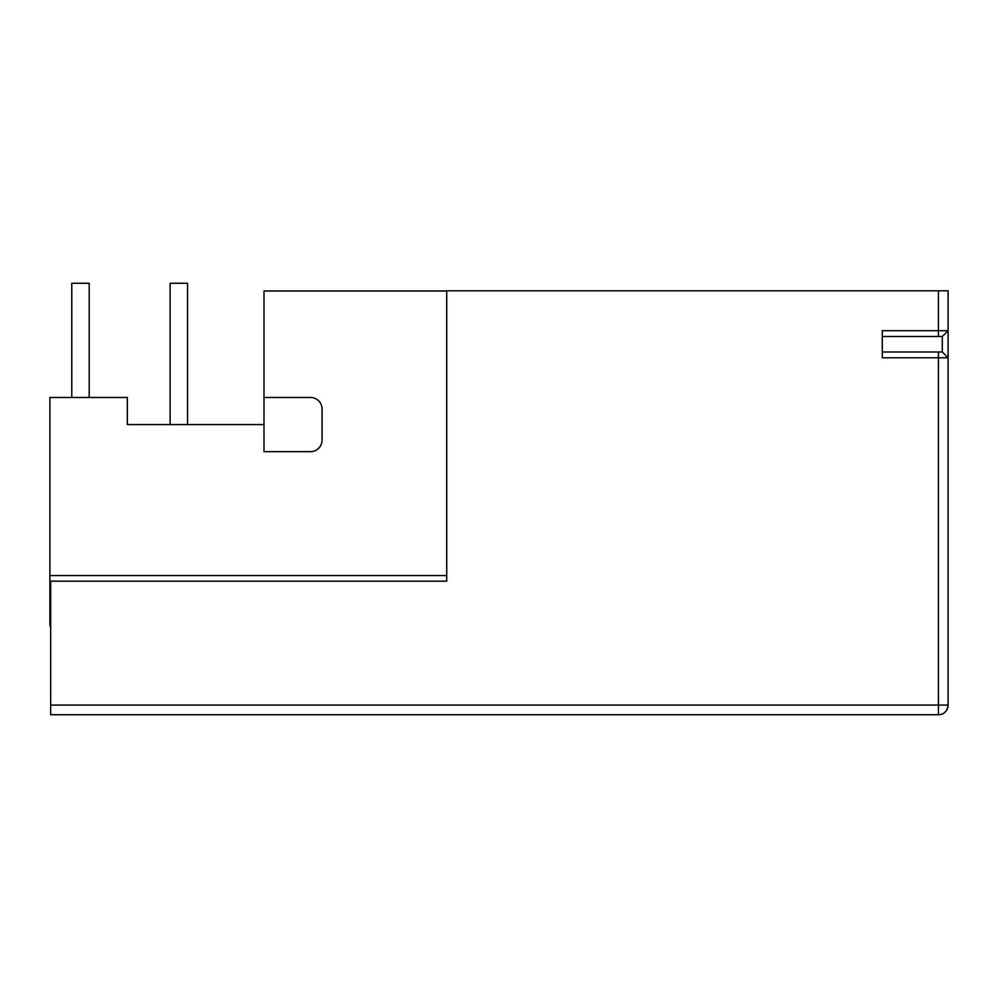 <?xml version="1.0" encoding="UTF-8"?>
<svg xmlns="http://www.w3.org/2000/svg" width="998" height="998" viewBox="0 0 998 998"><rect width="100%" height="100%" fill="white"/><g stroke="black" fill="none" stroke-linecap="round" stroke-linejoin="round"><path stroke-width="1.5" d="M446.73 581.173L50.673 581.173L50.673 714.743L938.419 714.743C943.921 714.73 947.152 711.512 948.1 705.062A9.681 9.681 0 0 1 938.419 714.743A9.681 9.681 0 0 0 948.1 705.062L948.1 357.783L882.282 357.783L882.282 330.687L948.1 330.687L942.287 336.488L882.282 336.488L882.282 351.982L942.287 351.982L948.1 357.783L948.1 290.805L446.73 290.805L446.73 581.173L446.73 575.559L49.9 575.559L49.9 594.92L50.673 594.92M50.673 625.896L49.9 625.896L49.9 594.92M446.73 291.004L263.996 291.004L263.996 451.67L310.453 451.67A11.614 11.614 180 0 0 322.067 440.056L322.067 409.08A11.614 11.614 180 0 0 310.453 397.466L263.996 397.466M49.9 397.466L71.769 397.466L71.769 283.257L89.196 283.257L89.196 397.466L127.332 397.466L49.9 397.466L49.9 575.559M127.332 397.466L127.332 424.574L263.996 424.574M170.109 283.257L187.537 283.257L187.537 424.574L170.109 424.574L170.109 283.257L170.109 424.574M727.417 714.743L385.952 714.743L938.419 714.743L938.419 351.982M50.673 705.062L948.1 705.062L948.1 381.011M942.287 351.982L942.287 336.488L948.1 330.687M50.673 714.743L211.726 714.743L50.673 714.743M385.952 714.743L211.726 714.743M938.419 336.488L938.419 290.805M71.769 283.257L71.769 397.466M89.196 283.257L89.196 397.466"/></g></svg>
